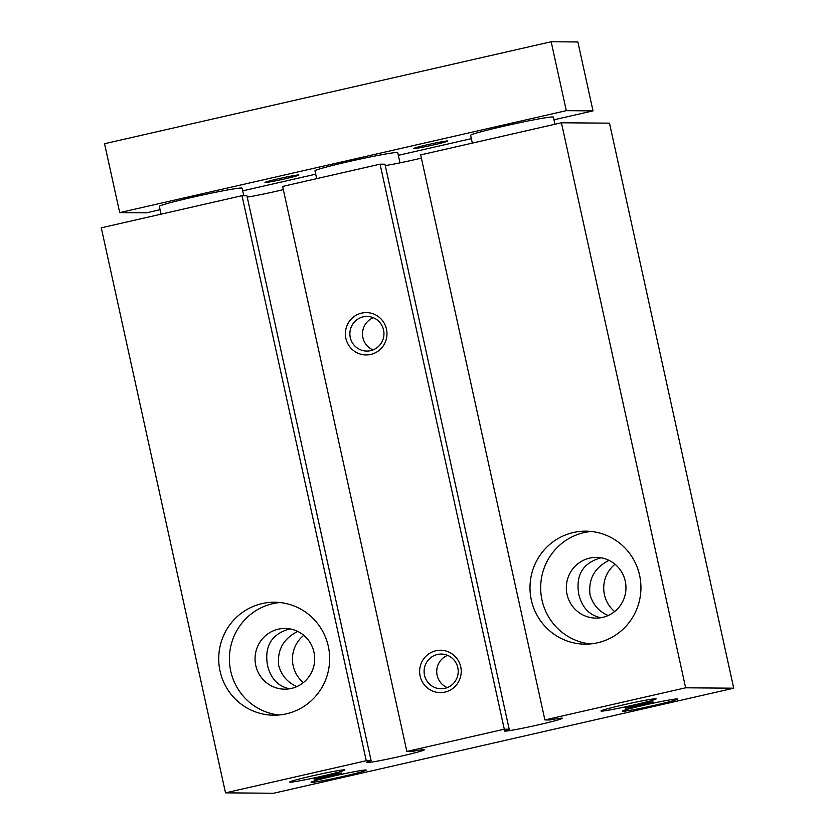 <?xml version="1.0" encoding="UTF-8"?>
<svg xmlns="http://www.w3.org/2000/svg" width="835" height="835" viewBox="0 0 835 835"><rect width="100%" height="100%" fill="white"/><g stroke="black" fill="none" stroke-linecap="round" stroke-linejoin="round"><path stroke-width="1.25" d="M567.048 594.384A30.363 29.82 -89.5 0 0 595.898 618.109A30.363 29.82 -89.5 0 0 625.958 587.986A30.363 29.82 -89.5 0 0 596.388 557.383A30.363 29.82 -89.5 0 0 567.048 594.384M601.064 557.79C582.861 562.894 575.44 575.127 578.822 594.478C581.995 607.452 589.301 615.207 600.72 617.743M341.515 773.001A14.122 0.605 167.6 0 0 326.579 775.788A14.122 0.605 167.6 0 0 314.19 779.128A14.122 0.605 167.6 0 0 328.113 776.686A14.122 0.605 167.6 0 0 341.776 773.053A14.122 0.605 167.6 0 0 341.515 773.001M289.797 628.859C271.594 633.963 264.173 646.196 267.544 665.547C270.728 678.511 278.024 686.266 289.453 688.812M296.926 686.579C287.637 682.592 281.562 675.619 278.723 665.641C277.022 650.079 283.368 638.671 297.74 631.417M255.771 665.453A30.363 29.82 -89.5 0 0 284.62 689.167A30.363 29.82 -89.5 0 0 314.691 659.055A30.363 29.82 -89.5 0 0 285.121 628.442A30.363 29.82 -89.5 0 0 255.771 665.453M531.331 600.01A56.498 55.475 -89.5 0 0 584.991 644.15A56.498 55.475 -89.5 0 0 640.936 588.111A56.498 55.475 -89.5 0 0 585.93 531.164A56.498 55.475 -89.5 0 0 531.331 600.01M591.264 531.467A56.498 55.475 -89.5 0 0 542.009 600.104A56.498 55.475 -89.5 0 0 590.335 643.931M371.147 760.758L246.92 195.734L242.025 195.693L101.275 227.819L225.513 792.853L273.577 793.25L733.725 688.197L685.65 687.8L544.9 719.937L549.785 719.979A29.663 1.273 167.6 0 1 562.383 718.277A29.663 1.273 167.6 0 1 533.69 725.886A29.663 1.273 167.6 0 1 504.444 731.011A29.663 1.273 167.6 0 1 509.193 729.247L504.298 729.205L406.864 751.448L411.749 751.49A29.663 1.273 167.6 0 1 424.337 749.788A29.663 1.273 167.6 0 1 395.644 757.397A29.663 1.273 167.6 0 1 366.408 762.522A29.663 1.273 167.6 0 1 371.147 760.758L366.262 760.716L242.025 195.693M290.236 782.186A28.244 1.211 -12.4 0 1 289.735 782.009A28.244 1.211 -12.4 0 1 317.039 774.817A28.244 1.211 -12.4 0 1 344.855 769.891A28.244 1.211 -12.4 0 1 320.703 776.487A28.244 1.211 -12.4 0 1 290.236 782.186M601.503 711.117A28.244 1.211 -12.4 0 1 601.002 710.95A28.244 1.211 -12.4 0 1 628.317 703.759A28.244 1.211 -12.4 0 1 656.122 698.832A28.244 1.211 -12.4 0 1 631.97 705.418A28.244 1.211 -12.4 0 1 601.503 711.117M622.868 711.295A28.244 1.211 -12.4 0 1 622.367 711.128A28.244 1.211 -12.4 0 1 649.682 703.936A28.244 1.211 -12.4 0 1 677.488 698.999A28.244 1.211 -12.4 0 1 653.335 705.596A28.244 1.211 -12.4 0 1 622.868 711.295M311.601 782.364A28.244 1.211 -12.4 0 1 311.09 782.186A28.244 1.211 -12.4 0 1 338.405 774.995A28.244 1.211 -12.4 0 1 366.221 770.068A28.244 1.211 -12.4 0 1 342.068 776.665A28.244 1.211 -12.4 0 1 311.601 782.364M652.793 701.932A14.122 0.605 167.6 0 0 637.846 704.719A14.122 0.605 167.6 0 0 625.467 708.059A14.122 0.605 167.6 0 0 639.391 705.617A14.122 0.605 167.6 0 0 653.053 701.995A14.122 0.605 167.6 0 0 652.793 701.932M366.262 760.716L225.513 792.853M247.223 197.112A29.663 1.273 167.6 0 0 283.336 189.629M406.864 751.448L282.627 186.424L380.071 164.171L504.298 729.205M420.13 676.058A21.188 20.802 -89.5 0 0 454.511 687.007A21.188 20.802 -89.5 0 0 446.642 651.206A21.188 20.802 -89.5 0 0 420.13 676.058M345.899 338.415A21.188 20.802 -89.5 0 0 380.28 349.364A21.188 20.802 -89.5 0 0 372.41 313.563A21.188 20.802 -89.5 0 0 345.899 338.415M509.193 729.247L384.956 164.213L380.071 164.171M385.259 165.591A29.663 1.273 167.6 0 0 421.372 158.118M544.9 719.937L420.673 154.903L561.423 122.776L685.65 687.8M733.725 688.197L609.487 123.162L561.423 122.776M615.03 564.241A30.363 29.82 -89.5 0 0 604.436 594.697A30.363 29.82 -89.5 0 0 614.644 611.554M303.763 635.31A30.363 29.82 -89.5 0 0 293.158 665.756A30.363 29.82 -89.5 0 0 303.366 682.612M220.054 671.079A56.498 55.475 -89.5 0 0 273.723 715.209A56.498 55.475 -89.5 0 0 329.658 659.18A56.498 55.475 -89.5 0 0 274.652 602.233A56.498 55.475 -89.5 0 0 220.054 671.079M608.204 615.51C598.904 611.533 592.829 604.55 589.99 594.572C588.299 579.01 594.635 567.602 609.007 560.348M373.37 317.707A17.368 17.055 -89.5 0 0 373.099 349.969M350.283 337.59A17.368 17.055 -89.5 0 0 383.964 333.927A17.368 17.055 -89.5 0 0 367.056 316.423A17.368 17.055 -89.5 0 0 350.283 337.59M279.996 602.536A56.498 55.475 -89.5 0 0 230.742 671.163A56.498 55.475 -89.5 0 0 279.067 714.99M447.602 655.35A17.368 17.055 -89.5 0 0 447.33 687.612M424.514 675.223A17.368 17.055 -89.5 0 0 458.206 671.57A17.368 17.055 -89.5 0 0 441.298 654.066A17.368 17.055 -89.5 0 0 424.514 675.223M447.435 140.958A17.368 0.741 167.6 0 0 429.065 144.371A17.368 0.741 167.6 0 0 413.836 148.484A17.368 0.741 167.6 0 0 430.954 145.478A17.368 0.741 167.6 0 0 447.758 141.021A17.368 0.741 167.6 0 0 447.435 140.958M298.565 174.943A17.368 0.741 167.6 0 0 280.195 178.366A17.368 0.741 167.6 0 0 264.966 182.468A17.368 0.741 167.6 0 0 282.084 179.473A17.368 0.741 167.6 0 0 298.888 175.016A17.368 0.741 167.6 0 0 298.565 174.943M554.951 124.248L553.375 117.119A42.366 1.816 167.6 0 0 552.593 116.942A42.366 1.816 167.6 0 0 507.774 125.292A42.366 1.816 167.6 0 0 470.616 135.312L472.328 143.109M243.757 195.703L242.108 188.178A42.366 1.816 167.6 0 0 241.325 188.011A42.366 1.816 167.6 0 0 196.507 196.361A42.366 1.816 167.6 0 0 159.339 206.381L161.061 214.177M399.986 162.867L397.742 152.648A42.366 1.816 167.6 0 0 396.959 152.481A42.366 1.816 167.6 0 0 352.14 160.821A42.366 1.816 167.6 0 0 314.983 170.841L316.695 178.648M553.97 119.791L593.017 110.878L566.307 110.658L119.708 212.622L146.407 212.841L160.08 209.721M242.693 190.86L315.714 174.181M398.326 155.32L471.347 138.652M593.017 110.878L577.872 41.969L551.163 41.75L104.552 143.714L119.708 212.622M566.307 110.658L551.163 41.75"/></g></svg>
